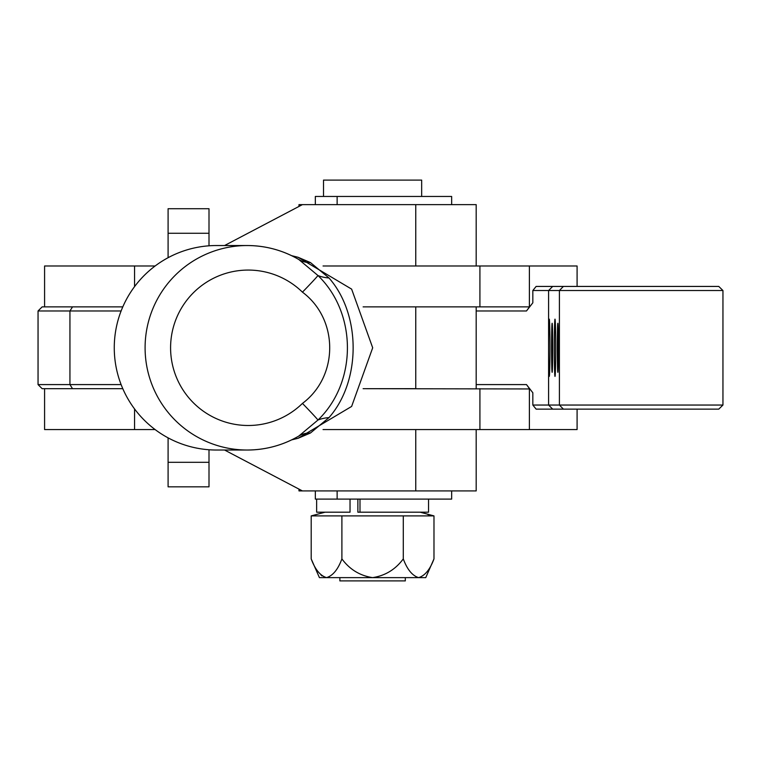 <?xml version="1.0" encoding="UTF-8"?>
<svg xmlns="http://www.w3.org/2000/svg" width="761" height="761" viewBox="0 0 761 761"><rect width="100%" height="100%" fill="white"/><g stroke="black" fill="none" stroke-linecap="round" stroke-linejoin="round"><path stroke-width="1.14" d="M44.585 306.883L44.585 265.989L155.13 265.989M577.085 286.431L577.085 265.989L323.045 265.989L415.753 265.989L415.753 204.633L298.978 204.633L298.997 206.431L298.978 204.633M529.39 306.883L529.39 265.989M208.999 208.723L208.999 233.266L168.095 233.266L168.095 208.723L208.999 208.723M208.999 245.803L208.999 233.266M168.095 257.703L168.095 233.266M44.585 388.681L44.585 429.575L155.13 429.575M577.085 409.133L577.085 429.575L323.045 429.575L415.753 429.575L415.753 490.921L302.412 490.921L224.562 450.027M529.39 388.681L529.39 429.575M208.999 462.298L208.999 486.84L168.095 486.84L168.095 462.298L208.999 462.298L208.999 449.761M168.095 462.298L168.095 437.86M476.186 310.973L526.498 310.973L529.475 306.883L363.121 306.883L415.753 306.883L415.753 388.681L363.121 388.681L529.903 388.947M122.797 388.681L42.14 388.681L38.05 384.59L121.113 384.59M549.937 347.777A28.633 0.666 90 0 1 549.261 376.41A28.633 0.666 90 0 1 548.595 347.777A28.633 0.666 90 0 1 549.261 319.154A28.633 0.666 90 0 1 549.937 347.777M552.705 347.777A24.542 0.571 90 0 1 552.134 372.319A24.542 0.571 90 0 1 551.563 347.777A24.542 0.571 90 0 1 552.134 323.244A24.542 0.571 90 0 1 552.705 347.777M555.673 347.777A28.633 0.666 90 0 1 554.997 376.41A28.633 0.666 90 0 1 554.331 347.777A28.633 0.666 90 0 1 554.997 319.154A28.633 0.666 90 0 1 555.673 347.777M558.441 347.777A24.542 0.571 90 0 1 557.87 372.319A24.542 0.571 90 0 1 557.299 347.777A24.542 0.571 90 0 1 557.87 323.244A24.542 0.571 90 0 1 558.441 347.777M722.95 290.521L532.833 290.521L536.134 286.431L718.764 286.431L722.95 290.521L722.95 405.042L718.764 409.133L536.134 409.133L532.833 405.042L722.95 405.042M526.888 385.095L532.833 392.771L532.833 405.042M476.186 384.59L526.498 384.59L529.475 388.681M532.833 290.521L532.833 302.792L526.888 310.459M563.397 286.431L559.402 290.521L559.402 405.042L563.397 409.133M121.113 310.973L69.936 310.973L69.936 384.59L72.523 388.681M38.05 310.973L42.14 306.883L72.523 306.883L69.936 310.973L38.05 310.973L38.05 384.59M72.523 306.883L122.797 306.883M315.33 490.921L315.33 499.102L451.654 499.102L451.654 490.921M315.33 204.633L315.33 196.462L451.654 196.462L451.654 204.633M415.753 204.633L476.186 204.633L476.186 265.989M302.412 204.633L224.562 245.537M415.753 490.921L476.186 490.921L476.186 429.575M298.978 490.921L298.978 489.123L298.978 490.921L302.412 490.921M310.478 432.98A65.436 35.834 60.5 0 0 299.492 435.644L300.157 435.263C283.863 445.014 266.236 449.932 247.258 450.027A102.25 102.164 -90 0 1 145.094 347.777A102.25 102.164 -90 0 1 247.258 245.537L216.428 245.537A102.25 102.164 -90 0 0 114.264 347.777A102.25 102.164 -90 0 0 216.428 450.027L247.258 450.027A102.25 102.164 -90 0 0 298.759 436.091L317.984 420.024C357.27 382.174 357.175 313.323 317.984 275.539A24.542 0.694 134.3 0 1 302.45 292.157A77.708 77.641 90 0 0 170.588 347.777A77.708 77.641 90 0 0 302.45 403.406A24.542 0.694 45.7 0 1 317.984 420.024A65.436 36.071 -146.7 0 1 328.999 417.589L310.478 432.98L298.065 438.288L351.63 406.441L372.69 347.787L351.63 289.123L298.065 257.275L310.478 262.583L328.999 277.974C361.275 314.683 361.085 381.175 328.999 417.589M302.45 403.406C338.778 376.324 338.797 319.268 302.45 292.157M328.999 277.974A65.436 36.071 146.7 0 1 317.984 275.539L298.759 259.472A102.25 102.164 -90 0 0 247.258 245.537C266.236 245.632 283.863 250.55 300.148 260.3L299.492 259.91A65.436 35.834 -60.5 0 0 310.478 262.583M339.872 577.628L339.872 580.9L405.309 580.9L405.309 577.628M421.67 196.462L421.67 180.1L323.511 180.1L323.511 196.462M357.87 499.102L357.87 512.191L428.538 512.191L428.538 499.102M359.991 512.191L359.991 499.102M316.643 499.102L316.643 512.191L350.031 512.191L350.031 499.102M433.979 558.897L425.76 577.628L319.42 577.628L311.201 558.897L311.201 515.901L433.979 515.901L433.979 558.897C430.089 569.456 424.971 575.697 418.636 577.628C412.329 575.735 407.211 569.494 403.282 558.897C395.454 569.475 385.218 575.725 372.595 577.628C359.924 575.697 349.689 569.456 341.898 558.897C337.998 569.456 332.88 575.697 326.545 577.628C320.238 575.735 315.121 569.494 311.201 558.897M320.923 574.955L322.017 575.887M325.023 512.191L311.201 515.901M420.158 512.191L433.979 515.901L427.844 514.531M341.898 515.901L341.898 558.897M403.282 515.901L403.282 558.897M134.564 286.612L134.564 265.989M134.564 408.942L134.564 429.575M552.686 286.431L548.595 290.521L548.595 405.042L552.686 409.133M479.915 306.883L479.915 265.989M479.915 429.575L479.915 388.681M337.133 499.102L337.133 490.921M476.186 306.883L476.186 388.681M337.133 196.462L337.133 204.633M298.065 438.288L291.615 439.887M298.065 257.275L291.615 255.667"/></g></svg>
